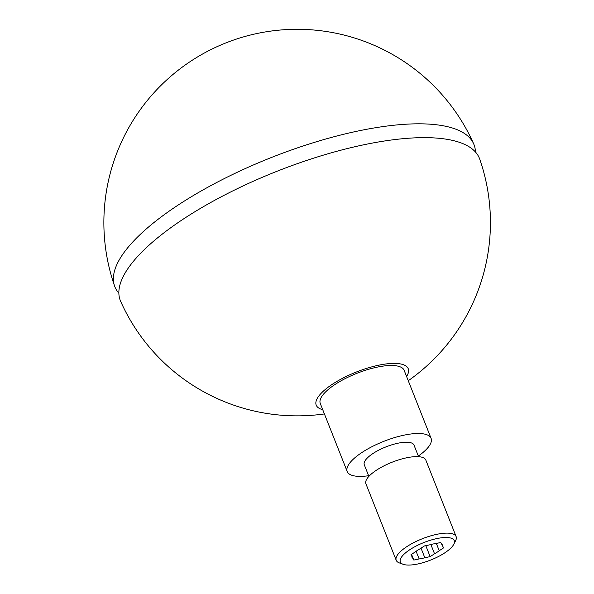<?xml version="1.0" encoding="UTF-8"?>
<svg xmlns="http://www.w3.org/2000/svg" width="594" height="594" viewBox="0 0 594 594"><rect width="100%" height="100%" fill="white"/><g stroke="black" fill="none" stroke-linecap="round" stroke-linejoin="round"><path stroke-width="0.89" d="M406.586 376.462A49.488 16.031 158.4 0 0 356.318 372.03A49.488 16.031 158.4 0 0 322.72 409.667M418.339 456.036A45.099 14.605 158.4 0 0 431.081 438.335L404.15 370.329A45.099 14.605 158.4 0 0 377.086 367.159A45.099 14.605 158.4 0 0 320.292 403.534L347.215 471.539A45.099 14.605 158.4 0 0 368.622 475.72M118.859 293.169A193.124 62.556 -21.6 0 1 114.553 285.944A193.124 62.556 -21.6 0 1 358.085 130.999A193.124 62.556 -21.6 0 1 473.633 143.77A193.124 62.556 -21.6 0 1 475.438 151.99M411.367 554.454L413.825 560.06L419.141 558.939L416.104 551.277M411.553 554.336L413.825 560.06M403.148 564.3L399.346 562.912A32.217 10.432 -21.6 0 1 396.22 560.305A32.217 10.432 -21.6 0 1 436.79 534.325A32.217 10.432 -21.6 0 1 456.125 536.59A32.217 10.432 -21.6 0 1 455.628 540.629L453.801 544.245A28.995 9.393 -21.6 0 1 417.738 563.996A28.995 9.393 -21.6 0 1 403.148 564.3A28.995 9.393 -21.6 0 1 423.834 542.552A28.995 9.393 -21.6 0 1 453.801 544.245M412.897 558.315A16.432 5.324 -21.6 0 1 412.021 557.328A16.432 5.324 -21.6 0 1 411.902 556.452L410.974 554.714L415.362 551.856A16.432 5.324 -21.6 0 1 420.055 548.797L424.443 545.938L429.759 544.817A16.432 5.324 -21.6 0 1 435.447 543.621L440.763 542.508L441.691 544.253A16.432 5.324 -21.6 0 1 442.567 545.233A16.432 5.324 -21.6 0 1 442.686 546.109L442.055 544.52M421.027 548.158L424.821 557.744L430.145 556.63L434.533 553.771A16.432 5.324 -21.6 0 0 439.226 550.712L436.338 543.436M434.533 553.771L430.865 544.512M424.821 557.744A16.432 5.324 -21.6 0 1 419.141 558.939M411.902 556.452L411.159 554.588M439.226 550.712L443.614 547.854L442.686 546.109M431.081 438.335A45.099 14.605 158.4 0 0 404.017 435.164A45.099 14.605 158.4 0 0 347.215 471.539M418.599 456.689L414.003 445.099A26.737 8.658 158.4 0 0 397.965 443.213A26.737 8.658 158.4 0 0 364.285 464.783L368.874 476.373M456.125 536.59L425.831 460.083A32.217 10.432 158.4 0 0 406.496 457.818A32.217 10.432 158.4 0 0 365.926 483.798L396.22 560.305M425.794 545.648L430.145 556.63M408.271 380.724A193.28 193.28 0 0 0 479.752 159.214A193.124 62.556 158.4 0 0 363.558 144.825A193.124 62.556 158.4 0 0 120.664 301.388A193.28 193.28 0 0 0 324.406 413.929M473.633 143.77A193.28 193.28 0 0 0 257.402 33.427A193.28 193.28 0 0 0 114.553 285.944"/></g></svg>
